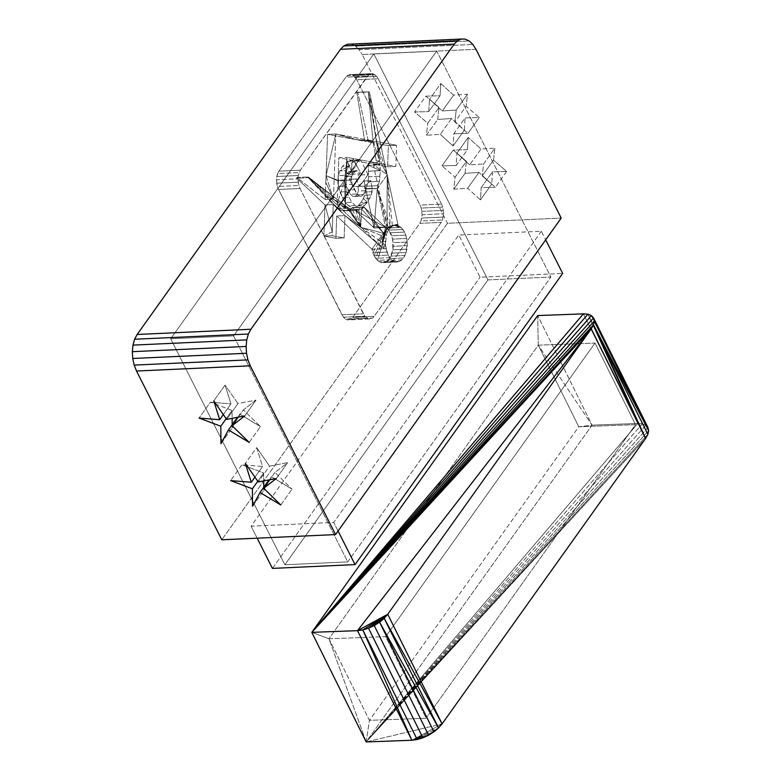 <?xml version="1.0" encoding="UTF-8"?>
<svg xmlns="http://www.w3.org/2000/svg" width="781" height="781" viewBox="0 0 781 781"><rect width="100%" height="100%" fill="white"/><g stroke="black" fill="none" stroke-linecap="round" stroke-linejoin="round"><path stroke-width="0.59" stroke-dasharray="3.9 2.93" d="M447.454 223.298L221.784 539.798L447.454 223.298L561.217 218.075L447.454 223.298L362.199 54.524L447.454 223.298M541.35 231.235L333.731 522.411L251.121 526.209L458.74 235.022L541.35 231.235L545.694 239.845L541.35 231.235L458.74 235.022L480.051 277.216L562.662 273.428L480.051 277.216L458.74 235.022L251.121 526.209L257.174 538.177L251.121 526.209L333.731 522.411L541.35 231.235M475.971 49.301L362.199 54.524L475.971 49.301M465.037 173.353L466.403 161.364L453.263 150.04L467.428 149.669L468.18 137.436L480.979 149.044L494.871 148.136L493.504 160.125L506.644 171.439L492.479 171.82L491.727 184.052L478.938 172.445L465.037 173.353L453.761 189.178L455.128 177.189L466.403 161.364L465.037 173.353L478.938 172.445L467.653 188.26L453.761 189.178L465.037 173.353M425.889 96.141L440.054 95.76L440.806 83.528L453.605 95.136L467.497 94.228L466.12 106.216L479.27 117.54L465.105 117.911L464.353 130.144L451.555 118.536L437.663 119.444L439.029 107.456L425.889 96.141L414.604 111.956L428.769 111.585L440.054 95.76L425.889 96.141L439.029 107.456L427.754 123.281L414.604 111.956L425.889 96.141M338.075 531.021L333.731 522.411L338.075 531.021M272.432 568.402L480.051 277.216L272.432 568.402M274.951 472.456L269.748 479.759L274.951 472.456L287.613 462.684L269.543 466.12L256.637 447.62L262.572 466.442L241.925 464.783L263.666 472.974L263.734 480.901L263.666 472.974L257.779 481.233L263.666 472.974L241.925 464.783L230.649 480.598L241.925 464.783L262.572 466.442L254.928 477.162L262.572 466.442L256.637 447.62L245.351 463.445L256.637 447.62L269.543 466.12L258.267 481.936L269.543 466.12L287.613 462.684L276.337 478.499L287.613 462.684L274.951 472.456L292.055 489.15L274.951 472.456M280.769 504.965L292.055 489.15L280.769 504.965M271.319 476.693L292.055 489.15L271.319 476.693L263.822 490.439L271.319 476.693M252.536 506.264L263.822 490.439L252.536 506.264M263.793 487.246L263.822 490.439L263.793 487.246M238.156 417.191L243.36 409.898L256.022 400.116L244.746 415.941L256.022 400.116L237.951 403.552L225.045 385.062L230.981 403.875L210.343 402.215L232.074 410.415L232.152 418.333L232.074 410.415L226.187 418.675L232.074 410.415L210.343 402.215L199.057 418.04L210.343 402.215L230.981 403.875L223.337 414.594L230.981 403.875L225.045 385.062L213.769 400.878L225.045 385.062L237.951 403.552L226.675 419.377L237.951 403.552L256.022 400.116L243.36 409.898L238.156 417.191M249.188 442.407L260.464 426.582L243.36 409.898L260.464 426.582L249.188 442.407M239.728 414.135L260.464 426.582L239.728 414.135L232.23 427.881L239.728 414.135M220.955 443.696L232.23 427.881L220.955 443.696M232.201 424.688L232.23 427.881L232.201 424.688M351.47 44.341L465.232 39.118L351.47 44.341L355.433 46.186L469.196 40.963L355.433 46.186L359.094 49.652L472.856 44.429L359.094 49.652L362.199 54.524L359.094 49.652L355.433 46.186L351.47 44.341L347.477 44.273L351.47 44.341M355.189 77.339L376.676 76.353L378.229 78.783L356.741 79.769L353.354 75.601L374.841 74.615L376.676 76.353L355.189 77.339L356.741 79.769L378.229 78.783L441.538 204.114L442.71 207.072L443.628 213.789L442.485 220.008L441.226 222.39L374.197 316.393L372.566 318.072L368.7 318.882L364.883 316.227L300.021 188.465L298.137 182.188L298.254 175.5L300.334 170.18L367.373 76.177L370.868 73.658L374.841 74.615L353.354 75.601L351.382 74.683L372.859 73.697L349.38 74.644L370.868 73.658L349.38 74.644L347.506 75.493L368.993 74.507L347.506 75.493L345.885 77.163L367.373 76.177L345.885 77.163L278.846 171.166L300.334 170.18L278.846 171.166L277.587 173.558L299.074 172.572L277.587 173.558L276.767 176.486L298.254 175.5L276.767 176.486L276.445 179.776L297.932 178.79L276.445 179.776L276.65 183.184L298.137 182.188L276.65 183.184L277.362 186.483L298.85 185.497L277.362 186.483L278.544 189.451L300.021 188.465L278.544 189.451L341.844 314.772L363.331 313.786L341.844 314.772L343.396 317.213L364.883 316.227L343.396 317.213L345.231 318.951L366.719 317.965L345.231 318.951L347.213 319.868L370.692 318.912L349.205 319.898L351.079 319.058L372.566 318.072L351.079 319.058L352.709 317.379L374.197 316.393L352.709 317.379L419.739 223.376L441.226 222.39L419.739 223.376L421.008 220.994L442.485 220.008L421.008 220.994L421.828 218.055L443.305 217.069L421.828 218.055L422.14 214.775L443.628 213.789L422.14 214.775L421.935 211.368L443.423 210.382L421.935 211.368L421.223 208.058L442.71 207.072L421.223 208.058L420.051 205.1L441.538 204.114L420.051 205.1L356.741 79.769L420.051 205.1L421.223 208.058L422.14 214.775L421.008 220.994L419.739 223.376L352.709 317.379L351.079 319.058L347.213 319.868L343.396 317.213L278.544 189.451L277.362 186.483L276.445 179.776L276.767 176.486L278.846 171.166L345.885 77.163L349.38 74.644L351.382 74.683L355.189 77.339M491.727 184.052L480.452 199.877L467.653 188.26L478.938 172.445L491.727 184.052L492.479 171.82L481.203 187.645L480.452 199.877L491.727 184.052M506.644 171.439L495.369 187.264L481.203 187.645L492.479 171.82L506.644 171.439L493.504 160.125L482.228 175.94L495.369 187.264L506.644 171.439M482.228 175.94L493.504 160.125L494.871 148.136L483.595 163.951L482.228 175.94L483.595 163.951L494.871 148.136L480.979 149.044L469.693 164.869L483.595 163.951L469.693 164.869L480.979 149.044L468.18 137.436L456.905 153.252L469.693 164.869L456.905 153.252L468.18 137.436L467.428 149.669L456.153 165.494L456.905 153.252L456.153 165.494L467.428 149.669L453.263 150.04L441.987 165.865L456.153 165.494L441.987 165.865L453.263 150.04L466.403 161.364L455.128 177.189L441.987 165.865L455.128 177.189L453.761 189.178L467.653 188.26L480.452 199.877L481.203 187.645L495.369 187.264L482.228 175.94M427.754 123.281L439.029 107.456L437.663 119.444L426.387 135.269L427.754 123.281L426.387 135.269L437.663 119.444L451.555 118.536L440.279 134.352L426.387 135.269L440.279 134.352L451.555 118.536L464.353 130.144L453.068 145.969L440.279 134.352L453.068 145.969L464.353 130.144L465.105 117.911L453.82 133.736L453.068 145.969L453.82 133.736L465.105 117.911L479.27 117.54L467.985 133.356L453.82 133.736L467.985 133.356L479.27 117.54L466.12 106.216L454.845 122.041L467.985 133.356L454.845 122.041L466.12 106.216L467.497 94.228L456.211 110.053L454.845 122.041L456.211 110.053L467.497 94.228L453.605 95.136L442.319 110.961L456.211 110.053L442.319 110.961L453.605 95.136L440.806 83.528L429.521 99.353L442.319 110.961L429.521 99.353L440.806 83.528L440.054 95.76L428.769 111.585L429.521 99.353L428.769 111.585L414.604 111.956L427.754 123.281M487.969 279.91L550.869 277.021L347.76 561.881L284.86 564.77L487.969 279.91L373.816 53.909L436.716 51.029L550.869 277.021L487.969 279.91L284.86 564.77L347.76 561.881L233.597 335.889L170.697 338.778L284.86 564.77L170.697 338.778L373.816 53.909L487.969 279.91M441.538 204.114L378.229 78.783L376.676 76.353L372.859 73.697L368.993 74.507L300.334 170.18L298.254 175.5L297.932 178.79L298.85 185.497L300.021 188.465L363.331 313.786L364.883 316.227L368.7 318.882L372.566 318.072L374.197 316.393L441.226 222.39L442.485 220.008L443.628 213.789L442.71 207.072L441.538 204.114M233.597 335.889L347.76 561.881L550.869 277.021L436.716 51.029L233.597 335.889L436.716 51.029L373.816 53.909L170.697 338.778L233.597 335.889M648.66 430.682L366.172 741.95L647.869 434.392L366.172 741.95L645.623 438.434L366.172 741.95L648.66 430.682M647.957 427.549L366.172 741.95L442.105 723.87L366.172 741.95L647.957 427.549L645.789 425.206L647.957 427.549M591.402 315.612L645.789 425.206L366.172 741.95L645.789 425.206L591.402 315.612M642.314 423.81L645.789 425.206L642.314 423.81L366.172 741.95L642.314 423.81L587.927 314.206L642.314 423.81L637.765 423.458L642.314 423.81M411.88 740.251L442.105 723.87L411.88 740.251L438.561 727.941L411.88 740.251L433.963 731.797L411.88 740.251L428.623 735.165L411.88 740.251L422.902 737.801L411.88 740.251M587.927 314.206L637.765 423.458L366.172 741.95L328.947 638.76L311.795 632.356L328.947 638.76L538.285 345.173L537.679 315.563L592.057 425.147L366.172 741.95L637.765 423.458L587.927 314.206M583.387 313.864L637.765 423.458L592.057 425.147L637.765 423.458L583.387 313.864M366.172 741.95L369.423 720.346L328.947 638.76L366.172 741.95L592.057 425.147L578.76 426.758L369.423 720.346L366.172 741.95M537.679 315.563L538.285 345.173L592.057 425.147L537.679 315.563M328.947 638.76L385.697 636.661L595.034 343.064L538.285 345.173L328.947 638.76L369.423 720.346L426.172 718.247L385.697 636.661L328.947 638.76M426.172 718.247L369.423 720.346L578.76 426.758L635.509 424.659L426.172 718.247L635.509 424.659L578.76 426.758L592.057 425.147L538.285 345.173L578.76 426.758L538.285 345.173L595.034 343.064L635.509 424.659L595.034 343.064L385.697 636.661L426.172 718.247M396.621 226.158L399.091 226.041L396.475 226.099L398.544 227.525L399.091 226.041L396.621 226.158L398.544 227.525L396.621 226.158M396.933 225.455L397.832 224.196L398.544 227.476L396.494 226.07L396.933 225.455L396.475 226.099L399.091 226.041L394.503 225.406L396.933 225.455L394.503 225.406L396.475 226.099L396.963 225.289L394.503 225.406L397.832 224.196L387.015 228.052L401.102 227.466L399.091 226.041L398.544 227.525L387.015 228.052L398.544 227.476L397.832 224.196L396.933 225.455M388.098 255.114L385.443 245.185L386.449 234.72L387.571 231.732L390.773 227.251L394.815 225.25L396.963 225.289L401.102 227.466L404.509 232.094L405.769 235.12L407.165 242.032L406.159 252.488L403.572 257.994L399.872 261.303L397.783 261.957L393.517 261.166L391.496 259.741L388.098 255.114L374.089 255.758L372.83 252.732L386.839 252.087L389.67 257.701L375.671 258.345L374.089 255.758L388.098 255.114M398.544 227.525L387.015 228.052L398.544 227.525M394.503 225.406L390.266 226.021L397.832 224.196L387.191 174.759L387.015 228.052L394.503 225.406M391.496 259.741L377.496 260.385L375.671 258.345L389.67 257.701L393.517 261.166L379.507 261.811L377.496 260.385L391.496 259.741M395.635 261.908L381.636 262.553L379.507 261.811L393.517 261.166L397.783 261.957L383.783 262.601L395.635 261.908M399.872 261.303L383.783 262.601L399.872 261.303L401.834 259.956L387.825 260.6L385.873 261.947L399.872 261.303M403.572 257.994L389.563 258.638L387.825 260.6L401.834 259.956L403.572 257.994L405.027 255.465L391.027 256.109L389.563 258.638L403.572 257.994M406.159 252.488L392.15 253.132L391.027 256.109L405.027 255.465L406.159 252.488L406.901 249.178L392.902 249.822L392.15 253.132L406.159 252.488M407.243 245.634L393.233 246.279L392.902 249.822L406.901 249.178L407.243 245.634L407.165 242.032L393.155 242.666L393.233 246.279L407.243 245.634M406.667 238.478L392.658 239.123L393.155 242.666L407.165 242.032L406.667 238.478L405.769 235.12L391.759 235.764L392.658 239.123L406.667 238.478M404.509 232.094L390.5 232.738L391.759 235.764L405.769 235.12L404.509 232.094L402.928 229.507L388.928 230.151L390.5 232.738L404.509 232.094M401.102 227.466L387.103 228.111L388.928 230.151L402.928 229.507L401.102 227.466M388.313 227.359L390.266 226.021L392.726 225.914L390.773 227.251L388.313 227.359L390.773 227.251L389.036 229.214L386.566 229.331L388.313 227.359L377.272 188.67L390.266 226.021L387.191 174.759L392.355 225.367L390.266 226.021L386.566 229.331L389.036 229.214L387.571 231.732L385.111 231.85L386.566 229.331L385.619 227.456L388.313 227.359L385.619 227.456L377.272 188.67L387.191 174.759L373.357 164.576L387.015 228.052L377.496 260.385L387.103 228.111L372.83 252.732L371.932 249.383L385.941 248.739L383.451 248.7L385.443 245.185L382.934 243.36L385.355 241.573L382.895 241.68L385.111 231.85L387.571 231.732L386.449 234.72L383.979 234.827L386.449 234.72L385.697 238.039L383.237 238.146L385.697 238.039L385.443 245.185L386.839 252.087L372.83 252.732L374.089 255.758L387.015 228.052L374.089 255.758L375.671 258.345L387.015 228.052L375.671 258.345L377.496 260.385L387.015 228.052L371.922 249.227L385.941 248.739L371.932 249.383L372.83 252.732L387.015 228.052L387.191 174.759L397.832 224.196L392.355 225.367L387.191 174.759L390.266 226.021L377.272 188.67L388.313 227.359M388.928 230.151L387.103 228.111L377.496 260.385L381.636 262.553L385.873 261.947L389.563 258.638L392.902 249.822L392.658 239.123L388.928 230.151M386.566 229.331L383.588 234.476L386.566 229.331L383.696 233.363L385.619 227.456L386.566 229.331L383.588 234.476L386.566 229.331M385.111 231.85L383.403 236.35L385.111 231.85L383.588 234.476L385.111 231.85L383.403 236.35L385.111 231.85M383.979 234.827L383.237 238.146L383.979 234.827M382.768 243.018L383.403 236.35L382.768 243.018L382.895 241.68L385.355 241.573L382.934 243.36L382.895 241.68L382.758 243.028L383.696 233.363L364.102 207.131L385.619 227.456L374.089 227.984L352.573 207.658L350.132 209.65L344.255 210.87L336.992 208.42L337.988 180.948L326.067 175.637L325.199 199.575L296.79 177.463L296.77 178.224L325.003 204.905L323.881 236.077L335.908 238.312L336.718 215.976L344.948 215.585L383.451 248.7L382.934 243.36L385.443 245.185L382.973 245.293L385.443 245.185L383.451 248.7L371.922 249.227L387.015 228.052L371.922 249.227L336.718 215.976L371.922 249.227L387.015 228.052L373.269 164.147L387.581 166.812L388.352 145.656L368.495 141.957L357.854 92.548L356.78 92.334L364.766 141.263L327.571 134.352L326.067 175.637L338.017 180.274L338.837 157.752L352.368 160.261L353.442 158.953L354.281 160.622L368.202 163.209L368.564 176.779L367.919 181.856L365.684 188.953L374.089 227.984L377.223 188.426L379.449 181.319L380.279 170.522L379.586 160.886L368.31 91.807L369.393 92.021L387.191 174.759L381.499 163.776L373.357 164.576L387.191 174.759L377.272 188.67L385.619 227.456L383.696 233.363L382.768 243.018M382.612 242.735L383.451 248.7L382.612 242.735L383.451 248.7L344.948 215.585L383.451 248.7L360.793 227.291L382.612 242.735L383.696 233.363L363.995 207.287L358.899 210.148L355.785 210.343L349.048 208.224L345.231 208.039L337.158 203.87L344.577 180.645L337.988 180.948L326.067 175.637L333.438 199.194L308.329 176.936L308.3 177.697L333.243 204.534L325.003 204.905L296.77 178.224L308.3 177.697L296.77 178.224L296.79 177.463L308.329 176.936L296.79 177.463L325.199 199.575L333.438 199.194L325.199 199.575L325.335 195.943L333.438 199.194L325.335 195.943L325.823 182.393L333.438 199.194L325.823 182.393L327.571 134.352L335.801 133.971L326.067 175.637L337.988 180.948L336.992 208.42L349.048 208.224L337.519 208.761L340.926 210.226L352.465 209.689L340.926 210.226L344.255 210.87L355.785 210.343L344.255 210.87L358.899 210.148L347.369 210.675L350.132 209.65L361.671 209.113L350.132 209.65L352.465 207.824L364.102 207.131L352.465 207.824L364.102 207.131L352.573 207.658L355.345 210.284L364.102 207.131L355.345 210.284L372.586 226.568L385.619 227.456L355.345 210.284L385.619 227.456L372.586 226.568L374.089 227.984L385.619 227.456L364.102 207.131L383.696 233.363L382.758 243.028L383.403 236.36L382.758 243.028L360.793 227.291L383.451 248.7L344.948 215.585L336.718 215.976L335.908 238.312L344.148 237.932L344.948 215.585L360.793 227.291L383.403 236.36L382.612 242.735M335.801 133.971L327.571 134.352L355.033 139.457L335.801 133.971L333.438 199.194L345.661 205.989L308.3 177.697L344.948 215.585L344.148 237.932L335.908 238.312L323.881 236.077L332.12 235.696L344.148 237.932L332.12 235.696L332.257 231.801L323.881 236.077L325.003 204.905L332.257 231.801L333.243 204.534L344.948 215.585L333.243 204.534L308.3 177.697L308.329 176.936L345.661 205.989L308.329 176.936L333.438 199.194L326.067 175.637L337.968 180.782L338.017 180.274L344.606 179.972L347.067 157.371L376.432 162.829L379.996 164.811L368.466 165.338L380.279 170.522L368.749 171.205L380.279 170.678L379.449 181.319L377.223 188.426L365.684 188.953L377.272 188.67L374.089 227.984L365.684 188.953L366.836 186.22L378.365 185.693L366.836 186.22L367.919 181.856L379.449 181.319L367.919 181.856L368.564 176.779L380.093 176.252L368.564 176.779L368.202 163.209L376.432 162.829L368.202 163.209L354.281 160.622L360.881 160.32L358.957 159.959L352.368 160.261L338.837 157.752L347.067 157.371L338.837 157.752L338.017 180.274L326.067 175.637L335.801 133.971L361.72 140.707L372.996 140.892L355.033 139.457L372.996 140.892L361.72 140.707L364.766 141.263L372.996 140.892L364.766 141.263L356.78 92.334L368.31 91.807L372.996 140.892L368.31 91.807L356.78 92.334L369.393 92.021L368.31 91.807L379.586 160.886L372.996 140.892L335.801 133.971L372.996 140.892L376.286 161.042L379.586 160.886L376.217 161.062L379.507 160.906L376.217 161.062L376.432 162.829L379.517 160.974L379.996 164.811L376.432 162.829L347.067 157.371L345.231 208.039L344.577 180.645L345.124 186.005L338.534 186.317L337.968 180.782L338.534 186.317L337.988 180.948L344.577 180.645L337.158 203.87L345.231 208.039L349.048 208.224L346.823 206.76L345.231 208.039L333.438 199.194L335.801 133.971M368.495 141.957L376.725 141.586L369.393 92.021L357.854 92.548L368.495 141.957L388.352 145.656L396.582 145.276L376.725 141.586L368.495 141.957M387.581 166.812L395.821 166.431L396.582 145.276L388.352 145.656L387.581 166.812L373.269 164.147L381.499 163.776L395.821 166.431L387.581 166.812M373.269 164.147L381.499 163.776L373.269 164.147M368.076 174.573L360.881 160.32L354.281 160.622L353.442 158.953L361.486 174.876L368.076 174.573L359.68 186.347L355.99 179.034L359.621 173.938L357.952 170.639L355.15 171.498L352.992 173.753L351.753 176.408L351.391 180.05L352.231 184.433L357.044 193.971L359.455 196.051L361.642 196.168L363.555 194.537L365 190.72L364.551 186.142L370.741 180.655L372.146 188.289L371.395 194.918L367.382 202.308L364.639 205.462L361.906 207.121L358.518 207.229L355.17 205.549L351.938 202.172L348.922 197.212L345.124 186.005L344.977 175.374L346.432 170.6L348.941 166.187L353.988 161.111L347.399 161.413L352.368 160.261L356.751 165.504L353.442 158.953L352.368 160.261L358.957 159.959L353.988 161.111L358.957 159.959L360.881 160.32L368.076 174.573L361.486 174.876L353.09 186.649L359.68 186.347L368.076 174.573M381.499 163.776L387.191 174.759L376.725 141.586L381.499 163.776L376.725 141.586L387.191 174.759L369.393 92.021L376.725 141.586L396.582 145.276L395.821 166.431L381.499 163.776M368.466 165.338L379.996 164.811L380.279 170.522L368.466 165.338M368.749 171.205L380.279 170.522L368.749 171.205M377.223 188.426L365.684 188.953L377.223 188.426M333.243 204.534L332.257 231.801L325.003 204.905L333.243 204.534M323.881 236.077L332.257 231.801L332.12 235.696L323.881 236.077M352.465 209.689L360.793 227.291L349.048 208.224L355.785 210.343L360.793 227.291L352.465 209.689M355.785 210.343L358.899 210.148L360.793 227.291L355.785 210.343M360.793 227.291L358.899 210.148L361.671 209.113L360.793 227.291L344.948 215.585L308.3 177.697L360.793 227.291L383.696 233.363L361.671 209.113L363.995 207.287L352.465 207.824L364.102 207.131L383.696 233.363L383.305 237.434L383.696 233.363L383.403 236.36L383.481 235.589L383.403 236.36L360.793 227.291L308.3 177.697L345.661 205.989L360.793 227.291L346.823 206.76L343.523 206.916L345.231 208.039L347.067 157.371L344.577 180.645L347.067 157.371L344.577 180.645L345.231 208.039L346.823 206.76L349.048 208.224L346.793 206.877L349.048 208.224L360.793 227.291L361.671 209.113L383.696 233.363L360.793 227.291L345.661 205.989L333.438 199.194L342.361 206.145L345.661 205.989L342.361 206.145L343.494 207.024L345.661 205.989L346.793 206.877L360.793 227.291M353.09 186.649L361.486 174.876L356.751 165.504L351.362 170.941L353.032 174.241L349.4 179.337L353.09 186.649L349.4 179.337L353.032 174.241L351.362 170.941L356.751 165.504L352.368 160.261L351.362 170.941L347.399 161.413L342.41 166.392L339.833 170.902L338.378 175.676L344.977 175.374L344.606 179.972L338.017 180.274L338.378 175.676L337.968 180.782L338.378 175.676L338.534 186.317L342.332 197.515L345.348 202.474L348.57 205.852L351.928 207.531L355.306 207.424L358.049 205.764L360.978 202.386L363.39 198.55L365.44 192.019L365.547 188.592L364.141 180.958L357.962 186.444L358.401 191.023L356.956 194.84L355.043 196.47L352.856 196.353L350.444 194.274L345.641 184.736L344.792 180.352L345.153 176.711L346.559 173.714L348.56 171.8L351.362 170.941L352.368 160.261L347.399 161.413L351.362 170.941L348.56 171.8L355.15 171.498L346.559 173.714L352.992 173.753L345.153 176.711L344.792 180.352L345.641 184.736L352.231 184.433L351.391 180.05L344.792 180.352L351.391 180.05L351.753 176.408L345.153 176.711L351.753 176.408L352.992 173.753L355.15 171.498L357.952 170.639L351.362 170.941L357.952 170.639L359.621 173.938L353.032 174.241L359.621 173.938L355.99 179.034L349.4 179.337L355.99 179.034L359.68 186.347L353.09 186.649M376.286 161.042L372.996 140.892L379.586 160.886L376.286 161.042M379.517 160.974L376.432 162.829L376.217 161.062L379.517 160.974M338.534 186.317L345.124 186.005L346.598 191.677L340.008 191.98L338.534 186.317M343.494 207.024L346.823 206.76L343.494 207.024L346.793 206.877L343.494 207.024L346.793 206.877L345.661 205.989L343.494 207.024M347.399 161.413L353.988 161.111L348.941 166.187L347.399 161.413L348.941 166.187L346.432 170.6L339.833 170.902L348.941 166.187L339.833 170.902L346.432 170.6L344.977 175.374L338.378 175.676L339.833 170.902L342.41 166.392L348.941 166.187L342.41 166.392L347.399 161.413M340.008 191.98L346.598 191.677L348.922 197.212L342.332 197.515L340.008 191.98M342.332 197.515L348.922 197.212L351.938 202.172L345.348 202.474L342.332 197.515M355.17 205.549L348.57 205.852L345.348 202.474L351.938 202.172L355.17 205.549L358.518 207.229L351.928 207.531L348.57 205.852L355.17 205.549M358.518 207.229L351.928 207.531L358.518 207.229M355.306 207.424L361.906 207.121L364.639 205.462L358.049 205.764L355.306 207.424M364.639 205.462L367.382 202.308L358.049 205.764L364.639 205.462M369.979 198.247L363.39 198.55L367.382 202.308L371.395 194.918L364.805 195.221L363.39 198.55L369.979 198.247M364.805 195.221L371.395 194.918L372.039 191.716L365.44 192.019L364.805 195.221M372.146 188.289L365.547 188.592L365.44 192.019L372.039 191.716L372.146 188.289L370.741 180.655L364.141 180.958L365.547 188.592L372.146 188.289M364.551 186.142L357.962 186.444L364.141 180.958L370.741 180.655L364.551 186.142L365 190.72L358.401 191.023L357.962 186.444L364.551 186.142M356.956 194.84L358.401 191.023L365 190.72L363.555 194.537L356.956 194.84L363.555 194.537L361.642 196.168L355.043 196.47L356.956 194.84M359.455 196.051L352.856 196.353L361.642 196.168L359.455 196.051L357.044 193.971L350.444 194.274L352.856 196.353L359.455 196.051M347.838 189.998L350.444 194.274L357.044 193.971L354.428 189.695L347.838 189.998L354.428 189.695L352.231 184.433L345.641 184.736L347.838 189.998M383.237 238.146L383.696 233.363L383.237 238.146M346.559 173.714L355.15 171.498L348.56 171.8L346.559 173.714L345.153 176.711L352.992 173.753L346.559 173.714M367.382 202.308L363.39 198.55L360.978 202.386L367.382 202.308L360.978 202.386L358.049 205.764L367.382 202.308"/><path stroke-width="1.17" d="M221.784 539.798L335.547 534.575L561.217 218.075L475.971 49.301L561.217 218.075L335.547 534.575L221.784 539.798L136.529 371.034L250.291 365.811L335.547 534.575L250.291 365.811L247.938 359.875L246.513 353.266L246.103 346.452L246.737 339.891L248.378 334.014L250.906 329.25L454.239 44.087L457.49 40.739L461.239 39.05L465.232 39.118L469.196 40.963L472.856 44.429L475.971 49.301L472.856 44.429L469.196 40.963L465.232 39.118L461.239 39.05L457.49 40.739L454.239 44.087L250.906 329.25L248.378 334.014L246.737 339.891L246.103 346.452L246.513 353.266L247.938 359.875L250.291 365.811L136.529 371.034L134.176 365.098L247.938 359.875L134.176 365.098L132.75 358.489L246.513 353.266L132.75 358.489L132.34 351.675L246.103 346.452L132.34 351.675L132.975 345.114L246.737 339.891L132.975 345.114L134.615 339.247L248.378 334.014L134.615 339.247L137.144 334.483L250.906 329.25L137.144 334.483L340.477 49.31L454.239 44.087L340.477 49.31L343.728 45.962L457.49 40.739L343.728 45.962L347.477 44.273L461.239 39.05L347.477 44.273L343.728 45.962L340.477 49.31L137.144 334.483L134.615 339.247L132.975 345.114L132.34 351.675L132.75 358.489L134.176 365.098L136.529 371.034L221.784 539.798M280.769 504.965L263.675 488.271L276.337 478.499L258.267 481.936L245.351 463.445L251.297 482.258L230.649 480.598L252.39 488.789L252.536 506.264L260.034 492.508L280.769 504.965L260.034 492.508L269.035 479.885L260.034 492.508L252.536 506.264L252.39 488.789L257.779 481.233L252.39 488.789L230.649 480.598L251.297 482.258L254.928 477.162L251.297 482.258L245.351 463.445L258.267 481.936L276.337 478.499L263.675 488.271L280.769 504.965M232.084 425.713L244.746 415.941L226.675 419.377L213.769 400.878L219.705 419.7L199.057 418.04L220.798 426.231L220.955 443.696L228.452 429.95L249.188 442.407L232.084 425.713L238.156 417.191L232.084 425.713L249.188 442.407L228.452 429.95L237.453 417.327L228.452 429.95L220.955 443.696L220.798 426.231L226.187 418.675L220.798 426.231L199.057 418.04L219.705 419.7L223.337 414.594L219.705 419.7L213.769 400.878L226.675 419.377L244.746 415.941L232.084 425.713M545.694 239.845L562.662 273.428L355.043 564.604L338.075 531.021L355.043 564.604L272.432 568.402L257.174 538.177L272.432 568.402L355.043 564.604L562.662 273.428L545.694 239.845M269.748 479.759L263.675 488.271L269.748 479.759M263.734 480.901L263.793 487.246L263.734 480.901M232.152 418.333L232.201 424.688L232.152 418.333M593.492 324.798L648.66 430.682L647.869 434.392L593.492 324.798L594.282 321.089L648.66 430.682L593.492 324.798L647.869 434.392L645.623 438.434L593.492 324.798L311.795 632.356L594.282 321.089L593.58 317.955L647.957 427.549L648.66 430.682L594.282 321.089L593.492 324.798L645.623 438.434L647.869 434.392L648.66 430.682L647.957 427.549L593.58 317.955L591.402 315.612L587.927 314.206L591.402 315.612L593.58 317.955L594.282 321.089L311.795 632.356L593.58 317.955L311.795 632.356L593.492 324.798L591.246 328.83L593.492 324.798M645.623 438.434L591.246 328.83L311.795 632.356L591.402 315.612L311.795 632.356L591.246 328.83L645.623 438.434L442.105 723.87L645.623 438.434M387.727 614.266L591.246 328.83L357.503 630.657L311.795 632.356L587.927 314.206L583.387 313.864L587.927 314.206L311.795 632.356L357.503 630.657L591.246 328.83L387.727 614.266L357.503 630.657L411.88 740.251L366.172 741.95L411.88 740.251L357.503 630.657L387.727 614.266L442.105 723.87L387.727 614.266L362.804 629.945L357.503 630.657L362.804 629.945L411.88 740.251L362.804 629.945L387.727 614.266L384.184 618.347L387.727 614.266L368.515 628.207L387.727 614.266M442.105 723.87L384.184 618.347L442.105 723.87L438.561 727.941L442.105 723.87M366.172 741.95L311.795 632.356L583.387 313.864L537.679 315.563L583.387 313.864L311.795 632.356L366.172 741.95M438.561 727.941L384.184 618.347L368.515 628.207L362.804 629.945L417.191 739.539L411.88 740.251L417.191 739.539L362.804 629.945L368.515 628.207L384.184 618.347L438.561 727.941L379.586 622.203L384.184 618.347L379.586 622.203L368.515 628.207L422.902 737.801L417.191 739.539L428.623 735.165L438.561 727.941L433.963 731.797L379.586 622.203L438.561 727.941M311.795 632.356L537.679 315.563L311.795 632.356M374.236 625.571L368.515 628.207L379.586 622.203L374.236 625.571L379.586 622.203L433.963 731.797L428.623 735.165L374.236 625.571L428.623 735.165L422.902 737.801L368.515 628.207L374.236 625.571"/></g></svg>
